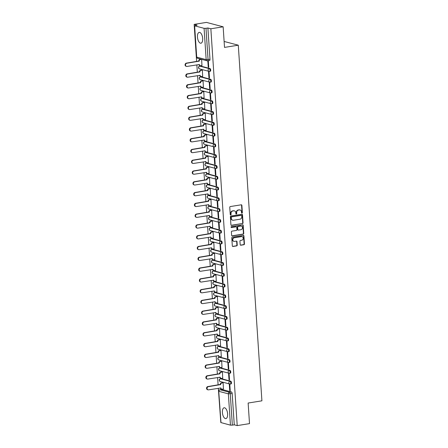 <?xml version="1.0" encoding="UTF-8"?>
<svg xmlns="http://www.w3.org/2000/svg" width="448" height="448" viewBox="0 0 448 448"><rect width="100%" height="100%" fill="white"/><g stroke="black" fill="none" stroke-linecap="round" stroke-linejoin="round"><path stroke-width="0.67" d="M241.97 213.136A0.482 0.42 104.8 0 0 242.362 212.593L241.886 205.386A0.689 0.599 104.8 0 0 241.237 204.809L230.322 206.556A0.689 0.599 104.8 0 0 229.762 207.334L230.238 214.542A0.482 0.42 104.8 0 0 231.09 214.402L231.028 213.472A2.212 1.926 104.8 0 1 232.82 210.991L233.733 210.846A2.212 1.926 104.8 0 1 234.438 210.879A2.212 1.926 104.8 0 1 235.816 212.705L235.878 213.634A0.482 0.42 104.8 0 0 236.729 213.5L236.667 212.565A2.212 1.926 104.8 0 1 238.459 210.084L239.372 209.938A2.212 1.926 104.8 0 1 240.078 209.972A2.212 1.926 104.8 0 1 241.455 211.798L241.517 212.733A0.482 0.42 104.8 0 0 241.97 213.136M241.662 213.046A0.482 0.42 104.8 0 0 242.032 212.509L241.55 205.302A0.689 0.599 104.8 0 0 241.282 204.803M230.384 214.855A0.482 0.42 104.8 0 0 230.754 214.318L230.692 213.382L231.028 213.472M236.023 213.948A0.482 0.42 104.8 0 0 236.393 213.41L236.331 212.481L236.667 212.565M227.606 413.879A5.488 2.514 -99.1 0 0 224.134 407.77A5.488 2.514 -99.1 0 0 222.398 412.502A5.488 2.514 -99.1 0 0 225.87 418.611A5.488 2.514 -99.1 0 0 227.606 413.879M202.675 38.478A5.488 2.514 -99.1 0 0 199.198 32.374A5.488 2.514 -99.1 0 0 197.462 37.106A5.488 2.514 -99.1 0 0 200.939 43.21A5.488 2.514 -99.1 0 0 202.675 38.478M230.888 383.936A1.406 0.644 -99.1 0 0 231.017 383.947A1.406 0.644 -99.1 0 0 231.448 382.592A1.406 0.644 -99.1 0 0 230.703 381.175L221.25 378.678A1.406 0.644 -99.1 0 0 221.122 378.672A1.406 0.644 -99.1 0 0 220.998 378.722M230.171 373.156A1.406 0.644 -99.1 0 0 230.3 373.167A1.406 0.644 -99.1 0 0 230.737 371.812A1.406 0.644 -99.1 0 0 229.986 370.395L220.534 367.898A1.406 0.644 -99.1 0 0 220.405 367.892A1.406 0.644 -99.1 0 0 220.282 367.942M229.454 362.376A1.406 0.644 -99.1 0 0 229.583 362.382A1.406 0.644 -99.1 0 0 230.02 361.032A1.406 0.644 -99.1 0 0 229.27 359.61L219.817 357.118A1.406 0.644 -99.1 0 0 219.688 357.112A1.406 0.644 -99.1 0 0 219.565 357.157M228.738 351.596A1.406 0.644 -99.1 0 0 228.866 351.602A1.406 0.644 -99.1 0 0 229.303 350.252A1.406 0.644 -99.1 0 0 228.553 348.83L219.1 346.338A1.406 0.644 -99.1 0 0 218.971 346.332A1.406 0.644 -99.1 0 0 218.848 346.377M228.021 340.816A1.406 0.644 -99.1 0 0 228.155 340.822A1.406 0.644 -99.1 0 0 228.586 339.472A1.406 0.644 -99.1 0 0 227.836 338.05L218.389 335.558A1.406 0.644 -99.1 0 0 218.254 335.546A1.406 0.644 -99.1 0 0 218.131 335.597M227.304 330.036A1.406 0.644 -99.1 0 0 227.438 330.042A1.406 0.644 -99.1 0 0 227.87 328.686A1.406 0.644 -99.1 0 0 227.125 327.27L217.672 324.778A1.406 0.644 -99.1 0 0 217.538 324.766A1.406 0.644 -99.1 0 0 217.414 324.817M226.593 319.25A1.406 0.644 -99.1 0 0 226.722 319.262A1.406 0.644 -99.1 0 0 227.153 317.906A1.406 0.644 -99.1 0 0 226.408 316.49L216.955 313.992A1.406 0.644 -99.1 0 0 216.821 313.986A1.406 0.644 -99.1 0 0 216.703 314.037M225.876 308.47A1.406 0.644 -99.1 0 0 226.005 308.482A1.406 0.644 -99.1 0 0 226.436 307.126A1.406 0.644 -99.1 0 0 225.691 305.71L216.238 303.212A1.406 0.644 -99.1 0 0 216.11 303.206A1.406 0.644 -99.1 0 0 215.986 303.251M225.159 297.69A1.406 0.644 -99.1 0 0 225.288 297.696A1.406 0.644 -99.1 0 0 225.719 296.346A1.406 0.644 -99.1 0 0 224.974 294.924L215.522 292.432A1.406 0.644 -99.1 0 0 215.393 292.426A1.406 0.644 -99.1 0 0 215.27 292.471M224.442 286.91A1.406 0.644 -99.1 0 0 224.571 286.916A1.406 0.644 -99.1 0 0 225.008 285.566A1.406 0.644 -99.1 0 0 224.258 284.144L214.805 281.652A1.406 0.644 -99.1 0 0 214.676 281.646A1.406 0.644 -99.1 0 0 214.553 281.691M223.726 276.13A1.406 0.644 -99.1 0 0 223.854 276.136A1.406 0.644 -99.1 0 0 224.291 274.786A1.406 0.644 -99.1 0 0 223.541 273.364L214.088 270.872A1.406 0.644 -99.1 0 0 213.959 270.861A1.406 0.644 -99.1 0 0 213.836 270.911M223.009 265.35A1.406 0.644 -99.1 0 0 223.143 265.356A1.406 0.644 -99.1 0 0 223.574 264.001A1.406 0.644 -99.1 0 0 222.824 262.584L213.371 260.092A1.406 0.644 -99.1 0 0 213.242 260.081A1.406 0.644 -99.1 0 0 213.119 260.131M222.292 254.565A1.406 0.644 -99.1 0 0 222.426 254.576A1.406 0.644 -99.1 0 0 222.858 253.221A1.406 0.644 -99.1 0 0 222.107 251.804L212.66 249.306A1.406 0.644 -99.1 0 0 212.526 249.301A1.406 0.644 -99.1 0 0 212.402 249.351M221.575 243.785A1.406 0.644 -99.1 0 0 221.71 243.796A1.406 0.644 -99.1 0 0 222.141 242.441A1.406 0.644 -99.1 0 0 221.396 241.024L211.943 238.526A1.406 0.644 -99.1 0 0 211.809 238.521A1.406 0.644 -99.1 0 0 211.686 238.566M220.864 233.005A1.406 0.644 -99.1 0 0 220.993 233.01A1.406 0.644 -99.1 0 0 221.424 231.661A1.406 0.644 -99.1 0 0 220.679 230.238L211.226 227.746A1.406 0.644 -99.1 0 0 211.092 227.741A1.406 0.644 -99.1 0 0 210.974 227.786M220.147 222.225A1.406 0.644 -99.1 0 0 220.276 222.23A1.406 0.644 -99.1 0 0 220.707 220.881A1.406 0.644 -99.1 0 0 219.962 219.458L210.51 216.966A1.406 0.644 -99.1 0 0 210.381 216.961A1.406 0.644 -99.1 0 0 210.258 217.006M219.43 211.445A1.406 0.644 -99.1 0 0 219.559 211.45A1.406 0.644 -99.1 0 0 219.99 210.101A1.406 0.644 -99.1 0 0 219.246 208.678L209.793 206.186A1.406 0.644 -99.1 0 0 209.664 206.175A1.406 0.644 -99.1 0 0 209.541 206.226M218.714 200.665A1.406 0.644 -99.1 0 0 218.842 200.67A1.406 0.644 -99.1 0 0 219.279 199.315A1.406 0.644 -99.1 0 0 218.529 197.898L209.076 195.401A1.406 0.644 -99.1 0 0 208.947 195.395A1.406 0.644 -99.1 0 0 208.824 195.446M217.997 189.879A1.406 0.644 -99.1 0 0 218.126 189.89A1.406 0.644 -99.1 0 0 218.562 188.535A1.406 0.644 -99.1 0 0 217.812 187.118L208.359 184.621A1.406 0.644 -99.1 0 0 208.23 184.615A1.406 0.644 -99.1 0 0 208.107 184.666M217.28 179.099A1.406 0.644 -99.1 0 0 217.414 179.105A1.406 0.644 -99.1 0 0 217.846 177.755A1.406 0.644 -99.1 0 0 217.095 176.338L207.642 173.841A1.406 0.644 -99.1 0 0 207.514 173.835A1.406 0.644 -99.1 0 0 207.39 173.88M216.563 168.319A1.406 0.644 -99.1 0 0 216.698 168.325A1.406 0.644 -99.1 0 0 217.129 166.975A1.406 0.644 -99.1 0 0 216.384 165.553L206.931 163.061A1.406 0.644 -99.1 0 0 206.797 163.055A1.406 0.644 -99.1 0 0 206.674 163.1M215.846 157.539A1.406 0.644 -99.1 0 0 215.981 157.545A1.406 0.644 -99.1 0 0 216.412 156.195A1.406 0.644 -99.1 0 0 215.667 154.773L206.214 152.281A1.406 0.644 -99.1 0 0 206.08 152.27A1.406 0.644 -99.1 0 0 205.962 152.32M215.135 146.759A1.406 0.644 -99.1 0 0 215.264 146.765A1.406 0.644 -99.1 0 0 215.695 145.41A1.406 0.644 -99.1 0 0 214.95 143.993L205.498 141.501A1.406 0.644 -99.1 0 0 205.363 141.49A1.406 0.644 -99.1 0 0 205.246 141.54M214.418 135.974A1.406 0.644 -99.1 0 0 214.547 135.985A1.406 0.644 -99.1 0 0 214.978 134.63A1.406 0.644 -99.1 0 0 214.234 133.213L204.781 130.715A1.406 0.644 -99.1 0 0 204.652 130.71A1.406 0.644 -99.1 0 0 204.529 130.76M213.702 125.194A1.406 0.644 -99.1 0 0 213.83 125.205A1.406 0.644 -99.1 0 0 214.267 123.85A1.406 0.644 -99.1 0 0 213.517 122.433L204.064 119.935A1.406 0.644 -99.1 0 0 203.935 119.93A1.406 0.644 -99.1 0 0 203.812 119.98M212.985 114.414A1.406 0.644 -99.1 0 0 213.114 114.419A1.406 0.644 -99.1 0 0 213.55 113.07A1.406 0.644 -99.1 0 0 212.8 111.647L203.347 109.155A1.406 0.644 -99.1 0 0 203.218 109.15A1.406 0.644 -99.1 0 0 203.095 109.194M212.268 103.634A1.406 0.644 -99.1 0 0 212.397 103.639A1.406 0.644 -99.1 0 0 212.834 102.29A1.406 0.644 -99.1 0 0 212.083 100.867L202.63 98.375A1.406 0.644 -99.1 0 0 202.502 98.37A1.406 0.644 -99.1 0 0 202.378 98.414M211.551 92.854A1.406 0.644 -99.1 0 0 211.686 92.859A1.406 0.644 -99.1 0 0 212.117 91.51A1.406 0.644 -99.1 0 0 211.366 90.087L201.914 87.595A1.406 0.644 -99.1 0 0 201.785 87.584A1.406 0.644 -99.1 0 0 201.662 87.634M210.834 82.074A1.406 0.644 -99.1 0 0 210.969 82.079A1.406 0.644 -99.1 0 0 211.4 80.724A1.406 0.644 -99.1 0 0 210.655 79.307L201.202 76.815A1.406 0.644 -99.1 0 0 201.068 76.804A1.406 0.644 -99.1 0 0 200.945 76.854M210.118 71.288A1.406 0.644 -99.1 0 0 210.252 71.299A1.406 0.644 -99.1 0 0 210.683 69.944A1.406 0.644 -99.1 0 0 209.938 68.527L200.486 66.03A1.406 0.644 -99.1 0 0 200.351 66.024A1.406 0.644 -99.1 0 0 200.234 66.074M240.173 244.636A0.689 0.599 104.8 0 0 240.822 245.218L243.886 244.726A0.689 0.599 104.8 0 0 244.446 243.953L243.914 235.945A0.689 0.599 104.8 0 0 243.264 235.368L232.35 237.115A0.689 0.599 104.8 0 0 231.79 237.894L232.322 245.896A0.689 0.599 104.8 0 0 232.971 246.478L236.673 245.885A0.689 0.599 104.8 0 0 237.233 245.106L237.003 241.685A0.689 0.599 104.8 0 0 236.354 241.102L234.522 241.394A1.848 1.607 104.8 0 1 234.282 237.765L241.461 236.617A1.848 1.607 104.8 0 1 241.707 240.246L240.509 240.436A0.689 0.599 104.8 0 0 239.943 241.214L240.173 244.636M194.628 25.833L196.711 57.137L206.164 59.634L204.081 28.325L194.628 25.833L197.114 25.15L194.158 24.371L206.45 22.4L223.149 26.807L224.515 47.398L238.291 45.192L261.912 400.826L248.136 403.038L249.508 423.629L237.216 425.6L210.857 28.778L207.9 27.994L205.985 28.302L208.068 59.612A1.406 0.644 80.9 0 1 207.62 60.822A1.406 0.644 80.9 0 1 207.491 60.816A1.406 1.226 104.8 0 1 207.038 60.794A1.406 1.406 0 0 0 207.62 60.822L209.535 60.519A1.406 0.644 80.9 0 1 209.406 60.508M223.149 26.807L210.857 28.778M242.486 223.63A0.689 0.599 104.8 0 0 243.046 222.858L242.514 214.85A0.689 0.599 104.8 0 0 241.864 214.267L230.95 216.02A0.689 0.599 104.8 0 0 230.39 216.793L230.922 224.801A0.689 0.599 104.8 0 0 231.571 225.383L242.15 223.541A0.689 0.599 104.8 0 0 242.715 222.768L242.183 214.76A0.689 0.599 104.8 0 0 241.909 214.262M243.214 225.4L243.746 233.402A0.689 0.599 104.8 0 1 243.186 234.181L232.271 235.928A0.689 0.599 104.8 0 1 231.622 235.346L231.392 231.924A0.689 0.599 104.8 0 1 231.958 231.146L236.382 230.434A0.689 0.599 104.8 0 0 236.942 229.662L236.79 227.388A0.689 0.599 104.8 0 0 236.141 226.806L231.532 227.545A0.482 0.42 104.8 0 1 231.47 226.598L242.564 224.818A0.689 0.599 104.8 0 1 243.214 225.4L242.883 225.31L243.415 233.318L243.746 233.402M221.715 389.502A1.406 0.644 80.9 0 1 221.833 389.452A1.406 0.644 80.9 0 1 221.967 389.463L231.42 391.955L229.505 392.263A1.406 0.644 80.9 0 1 230.266 393.82L232.344 425.13L230.44 425.146L220.819 422.548L218.742 391.244L220.987 422.654M194.158 24.371L196.622 61.488M196.846 64.848L197.338 72.268M197.562 75.634L198.055 83.054M198.279 86.414L198.772 93.834M198.996 97.194L199.489 104.614M199.707 107.974L200.2 115.394M200.424 118.754L200.917 126.174M201.141 129.539L201.634 136.954M201.858 140.319L202.35 147.739M202.574 151.099L203.067 158.519M203.291 161.879L203.784 169.299M204.008 172.659L204.501 180.079M204.725 183.439L205.218 190.859M205.436 194.225L205.929 201.645M206.153 205.005L206.646 212.425M206.87 215.785L207.362 223.205M207.586 226.565L208.079 233.985M208.303 237.345L208.796 244.765M209.02 248.125L209.513 255.545M209.737 258.91L210.23 266.33M210.448 269.69L210.941 277.11M211.165 280.47L211.658 287.89M211.882 291.25L212.374 298.67M212.598 302.03L213.091 309.45M213.315 312.81L213.808 320.23M214.032 323.596L214.525 331.016M214.749 334.376L215.242 341.796M215.466 345.156L215.958 352.576M216.177 355.936L216.67 363.356M216.894 366.716L217.386 374.136M217.61 377.502L218.103 384.916M218.327 388.282L220.73 421.249M237.216 425.6L234.259 424.822L232.344 425.13M204.081 28.325L205.985 28.302M201.947 65.537L201.65 59.371M208.242 67.194L208.74 67.329L208.326 61.107L207.827 60.978L208.242 67.194L208.729 67.116M208.958 77.974L209.457 78.109L209.042 71.887L208.544 71.758L208.958 77.974L209.446 77.896M202.664 76.317L202.362 70.129L201.869 70.045M209.675 88.76L210.174 88.889L209.759 82.673L209.261 82.538L209.675 88.76L210.162 88.682M203.375 87.097L203.078 80.909L202.58 80.825M210.386 99.54L210.89 99.669L210.476 93.453L209.978 93.318L210.386 99.54L210.874 99.462M204.092 97.877L203.795 91.689L203.297 91.605M211.103 110.32L211.607 110.454L211.193 104.233L210.689 104.098L211.103 110.32L211.59 110.242M204.809 108.657L204.512 102.469L204.014 102.385M211.82 121.1L212.324 121.234L211.91 115.013L211.406 114.878L211.82 121.1L212.307 121.022M205.526 119.437L205.229 113.249L204.73 113.165M212.537 131.88L213.035 132.014L212.626 125.793L212.122 125.664L212.537 131.88L213.024 131.802M206.242 130.222L205.946 124.029L205.447 123.95M213.254 142.66L213.752 142.794L213.343 136.573L212.839 136.444L213.254 142.66L213.741 142.587M206.959 141.002L206.662 134.814L206.164 134.73M213.97 153.446L214.469 153.574L214.054 147.358L213.556 147.224L213.97 153.446L214.458 153.367M207.676 151.782L207.379 145.594L206.881 145.51M214.687 164.226L215.186 164.354L214.771 158.138L214.273 158.004L214.687 164.226L215.174 164.147M208.393 162.562L208.09 156.374L207.598 156.29M215.398 175.006L215.902 175.14L215.488 168.918L214.99 168.784L215.398 175.006L215.886 174.927M209.104 173.342L208.807 167.154L208.309 167.07M216.115 185.786L216.619 185.92L216.205 179.698L215.706 179.564L216.115 185.786L216.602 185.707M209.821 184.128L209.524 177.934L209.026 177.85M216.832 196.566L217.336 196.7L216.922 190.478L216.418 190.35L216.832 196.566L217.319 196.487M210.538 194.908L210.241 188.714L209.742 188.636M217.549 207.346L218.053 207.48L217.638 201.258L217.134 201.13L217.549 207.346L218.036 207.273M211.254 205.688L210.958 199.5L210.459 199.416M218.266 218.131L218.764 218.26L218.355 212.044L217.851 211.91L218.266 218.131L218.753 218.053M211.971 216.468L211.674 210.28L211.176 210.196M218.982 228.911L219.481 229.04L219.072 222.824L218.568 222.69L218.982 228.911L219.47 228.833M212.688 227.248L212.391 221.06L211.893 220.976M219.699 239.691L220.198 239.826L219.783 233.604L219.285 233.47L219.699 239.691L220.186 239.613M213.405 238.028L213.108 231.84L212.61 231.756M220.416 250.471L220.914 250.606L220.5 244.384L220.002 244.255L220.416 250.471L220.903 250.393M214.116 248.814L213.819 242.62L213.321 242.536M221.127 261.251L221.631 261.386L221.217 255.164L220.718 255.035L221.127 261.251L221.614 261.173M214.833 259.594L214.536 253.406L214.038 253.322M221.844 272.037L222.348 272.166L221.934 265.944L221.435 265.815L221.844 272.037L222.331 271.958M215.55 270.374L215.253 264.186L214.754 264.102M222.561 282.817L223.065 282.946L222.65 276.73L222.146 276.595L222.561 282.817L223.048 282.738M216.266 281.154L215.97 274.966L215.471 274.882M223.278 293.597L223.782 293.731L223.367 287.51L222.863 287.375L223.278 293.597L223.765 293.518M216.983 291.934L216.686 285.746L216.188 285.662M223.994 304.377L224.493 304.511L224.084 298.29L223.58 298.155L223.994 304.377L224.482 304.298M217.7 302.714L217.403 296.526L216.905 296.442M224.711 315.157L225.21 315.291L224.795 309.07L224.297 308.941L224.711 315.157L225.198 315.078M218.417 313.499L218.12 307.306L217.622 307.222M225.428 325.937L225.926 326.071L225.512 319.85L225.014 319.721L225.428 325.937L225.915 325.858M219.134 324.279L218.831 318.091L218.338 318.007M226.145 336.722L226.643 336.851L226.229 330.635L225.73 330.501L226.145 336.722L226.632 336.644M219.845 335.059L219.548 328.871L219.05 328.787M226.856 347.502L227.36 347.631L226.946 341.415L226.447 341.281L226.856 347.502L227.343 347.424M220.562 345.839L220.265 339.651L219.766 339.567M227.573 358.282L228.077 358.417L227.662 352.195L227.164 352.061L227.573 358.282L228.06 358.204M221.278 356.619L220.982 350.431L220.483 350.347M228.29 369.062L228.794 369.197L228.379 362.975L227.875 362.841L228.29 369.062L228.777 368.984M221.995 367.405L221.698 361.211L221.2 361.127M229.006 379.842L229.505 379.977L229.096 373.755L228.592 373.626L229.006 379.842L229.494 379.764M222.712 378.185L222.415 371.991L221.917 371.913M229.723 390.622L230.222 390.757L229.813 384.535L229.309 384.406L229.723 390.622L230.21 390.55M223.429 388.965L223.132 382.777L222.634 382.693M238.291 45.192L224.123 41.457M234.259 424.822L232.176 393.512A1.406 0.644 -99.1 0 0 231.42 391.955M207.9 27.994L209.983 59.304A1.406 0.644 80.9 0 1 209.535 60.519M239.91 209.938A2.212 1.926 104.8 0 0 239.742 209.882A2.212 1.926 104.8 0 0 239.036 209.849L239.372 209.938M236.331 212.481A2.212 1.926 104.8 0 1 238.129 209.994L239.036 209.849M234.27 210.84A2.212 1.926 104.8 0 0 234.108 210.79A2.212 1.926 104.8 0 0 233.397 210.756L233.733 210.846M230.692 213.382A2.212 1.926 104.8 0 1 232.49 210.902L233.397 210.756M231.19 225.299A0.689 0.599 104.8 0 0 231.241 225.294L242.15 223.541M241.718 215.734A0.482 0.42 104.8 0 0 241.259 215.326L231.683 216.86A0.482 0.42 104.8 0 0 231.286 217.403L231.353 218.389A2.212 1.926 104.8 0 0 232.73 220.214A2.212 1.926 104.8 0 0 233.436 220.248L239.982 219.201A2.212 1.926 104.8 0 0 241.78 216.714L241.718 215.734M241.22 215.314A0.482 0.42 104.8 0 0 240.923 215.236L241.259 215.326M232.562 220.164A2.212 1.926 104.8 0 1 232.394 220.125A2.212 1.926 104.8 0 1 231.017 218.299L230.955 217.319A0.482 0.42 104.8 0 1 231.347 216.776L240.923 215.236M231.89 235.844A0.689 0.599 104.8 0 0 231.941 235.838L242.85 234.091A0.689 0.599 104.8 0 0 243.415 233.318M236.359 226.817L236.029 226.733A0.689 0.599 104.8 0 0 235.805 226.722L231.224 227.455M240.974 229.701A1.848 1.607 104.8 0 0 240.733 226.072L238.202 226.475A0.689 0.599 104.8 0 0 237.642 227.254L237.793 229.527A0.689 0.599 104.8 0 0 238.442 230.104L240.974 229.701M241.153 226.066A1.848 1.607 104.8 0 0 240.397 225.982L240.733 226.072M238.218 230.098L237.888 230.009A0.689 0.599 104.8 0 1 237.457 229.438L237.306 227.164A0.689 0.599 104.8 0 1 237.866 226.391L240.397 225.982M242.883 225.31A0.689 0.599 104.8 0 0 242.609 224.812M241.886 236.611A1.848 1.607 104.8 0 0 241.13 236.527L241.461 236.617M233.766 241.315A1.848 1.607 104.8 0 1 233.946 237.681L241.13 236.527M232.59 246.394A0.689 0.599 104.8 0 0 232.641 246.389L236.337 245.795A0.689 0.599 104.8 0 0 236.897 245.022L236.673 241.595A0.689 0.599 104.8 0 0 236.398 241.097M240.442 245.134A0.689 0.599 104.8 0 0 240.492 245.129L243.555 244.642A0.689 0.599 104.8 0 0 244.115 243.863L243.583 235.861A0.689 0.599 104.8 0 0 243.314 235.362M201.634 59.371L200.318 59.578A1.406 1.226 104.8 0 0 199.175 61.158L186.833 63.241A1.618 1.411 104.8 0 0 187.04 66.422L199.399 64.546A1.406 1.226 104.8 0 0 200.726 65.727L202.059 65.514M200.278 65.71L199.842 65.593A1.406 1.226 -75.2 0 1 198.974 64.512M186.525 66.399L186.088 66.282A1.618 1.411 -75.2 0 1 186.396 63.129L198.744 61.046A1.406 1.226 -75.2 0 1 199.886 59.466L200.318 59.578M201.197 59.254L199.886 59.466M198.75 61.146L199.181 61.264M202.367 70.146L201.034 70.358A1.406 1.226 104.8 0 0 199.892 71.938L187.544 74.026A1.618 1.411 104.8 0 0 187.757 77.202L200.116 75.326A1.406 1.226 104.8 0 0 201.443 76.513L202.776 76.3M200.995 76.49L200.558 76.373A1.406 1.226 -75.2 0 1 199.69 75.292M187.236 77.179L186.805 77.062A1.618 1.411 -75.2 0 1 187.113 73.909L199.461 71.826A1.406 1.226 -75.2 0 1 200.603 70.246L201.034 70.358M201.981 70.022L200.603 70.246M199.466 71.932L199.898 72.044M203.084 80.926L201.751 81.138A1.406 1.226 104.8 0 0 200.609 82.723L188.261 84.806A1.618 1.411 104.8 0 0 188.474 87.982L200.833 86.106A1.406 1.226 104.8 0 0 202.16 87.293L203.493 87.08M201.712 87.27L201.275 87.158A1.406 1.226 -75.2 0 1 200.407 86.072M187.953 87.959L187.522 87.847A1.618 1.411 -75.2 0 1 187.83 84.689L200.172 82.606A1.406 1.226 -75.2 0 1 201.32 81.026L201.751 81.138M202.698 80.808L201.32 81.026M200.183 82.712L200.614 82.824M203.795 91.711L202.468 91.924A1.406 1.226 104.8 0 0 201.326 93.503L188.978 95.586A1.618 1.411 104.8 0 0 189.19 98.767L201.55 96.891A1.406 1.226 104.8 0 0 202.877 98.073L204.204 97.86M202.423 98.05L201.992 97.938A1.406 1.226 -75.2 0 1 201.124 96.852M188.67 98.739L188.238 98.627A1.618 1.411 -75.2 0 1 188.546 95.474L200.889 93.386A1.406 1.226 -75.2 0 1 202.031 91.806L202.468 91.924M203.409 91.588L202.031 91.806M200.9 93.492L201.331 93.604M204.512 102.491L203.185 102.704A1.406 1.226 104.8 0 0 202.042 104.283L189.694 106.366A1.618 1.411 104.8 0 0 189.907 109.547L202.266 107.671A1.406 1.226 104.8 0 0 203.594 108.853L204.921 108.64M203.14 108.83L202.709 108.718A1.406 1.226 -75.2 0 1 201.841 107.632M189.386 109.519L188.955 109.407A1.618 1.411 -75.2 0 1 189.258 106.254L201.606 104.171A1.406 1.226 -75.2 0 1 202.748 102.586L203.185 102.704M204.126 102.368L202.748 102.586M201.611 104.272L202.048 104.39M205.229 113.271L203.902 113.484A1.406 1.226 104.8 0 0 202.759 115.063L190.411 117.146A1.618 1.411 104.8 0 0 190.624 120.327L202.983 118.451A1.406 1.226 104.8 0 0 204.31 119.633L205.638 119.42M203.857 119.616L203.426 119.498A1.406 1.226 -75.2 0 1 202.552 118.412M190.103 120.305L189.666 120.187A1.618 1.411 -75.2 0 1 189.974 117.034L202.322 114.951A1.406 1.226 -75.2 0 1 203.465 113.372L203.902 113.484M204.842 113.148L203.465 113.372M202.328 115.052L202.765 115.17M205.946 124.051L204.618 124.264A1.406 1.226 104.8 0 0 203.47 125.843L191.128 127.932A1.618 1.411 104.8 0 0 191.335 131.107L203.7 129.231A1.406 1.226 104.8 0 0 205.027 130.418L206.354 130.2M204.574 130.396L204.142 130.278A1.406 1.226 -75.2 0 1 203.269 129.198M190.82 131.085L190.383 130.967A1.618 1.411 -75.2 0 1 190.691 127.814L203.039 125.731A1.406 1.226 -75.2 0 1 204.182 124.152L204.618 124.264M205.559 123.928L204.182 124.152M203.045 125.832L203.482 125.95M206.662 134.831L205.335 135.044A1.406 1.226 104.8 0 0 204.187 136.629L191.845 138.712A1.618 1.411 104.8 0 0 192.052 141.887L204.411 140.011A1.406 1.226 104.8 0 0 205.738 141.198L207.071 140.986M205.29 141.176L204.854 141.058A1.406 1.226 -75.2 0 1 203.986 139.978M191.537 141.865L191.1 141.753A1.618 1.411 -75.2 0 1 191.408 138.594L203.756 136.511A1.406 1.226 -75.2 0 1 204.898 134.932L205.335 135.044M206.276 134.708L204.898 134.932M203.762 136.618L204.198 136.73M207.379 145.611L206.046 145.83A1.406 1.226 104.8 0 0 204.904 147.409L192.556 149.492A1.618 1.411 104.8 0 0 192.769 152.673L205.128 150.791A1.406 1.226 104.8 0 0 206.455 151.978L207.788 151.766M206.007 151.956L205.57 151.844A1.406 1.226 -75.2 0 1 204.702 150.758M192.254 152.645L191.817 152.533A1.618 1.411 -75.2 0 1 192.125 149.374L204.473 147.291A1.406 1.226 -75.2 0 1 205.615 145.712L206.046 145.83M206.993 145.494L205.615 145.712M204.478 147.398L204.91 147.51M208.096 156.397L206.763 156.61A1.406 1.226 104.8 0 0 205.621 158.189L193.273 160.272A1.618 1.411 104.8 0 0 193.486 163.453L205.845 161.577A1.406 1.226 104.8 0 0 207.172 162.758L208.505 162.546M206.724 162.736L206.287 162.624A1.406 1.226 -75.2 0 1 205.419 161.538M192.965 163.425L192.534 163.313A1.618 1.411 -75.2 0 1 192.842 160.16L205.19 158.071A1.406 1.226 -75.2 0 1 206.332 156.492L206.763 156.61M207.71 156.274L206.332 156.492M205.195 158.178L205.626 158.29M208.813 167.177L207.48 167.39A1.406 1.226 104.8 0 0 206.338 168.969L193.99 171.052A1.618 1.411 104.8 0 0 194.202 174.233L206.562 172.357A1.406 1.226 104.8 0 0 207.889 173.538L209.216 173.326M207.441 173.516L207.004 173.404A1.406 1.226 -75.2 0 1 206.136 172.318M193.682 174.205L193.25 174.093A1.618 1.411 -75.2 0 1 193.558 170.94L205.901 168.857A1.406 1.226 -75.2 0 1 207.049 167.272L207.48 167.39M208.421 167.054L207.049 167.272M205.912 168.958L206.343 169.075M209.524 177.957L208.197 178.17A1.406 1.226 104.8 0 0 207.054 179.749L194.706 181.832A1.618 1.411 104.8 0 0 194.919 185.013L207.278 183.137A1.406 1.226 104.8 0 0 208.606 184.318L209.933 184.106M208.152 184.302L207.721 184.184A1.406 1.226 -75.2 0 1 206.853 183.098M194.398 184.99L193.967 184.873A1.618 1.411 -75.2 0 1 194.275 181.72L206.618 179.637A1.406 1.226 -75.2 0 1 207.76 178.058L208.197 178.17M209.138 177.834L207.76 178.058M206.623 179.738L207.06 179.855M210.241 188.737L208.914 188.95A1.406 1.226 104.8 0 0 207.771 190.529L195.423 192.618A1.618 1.411 104.8 0 0 195.636 195.793L207.995 193.917A1.406 1.226 104.8 0 0 209.322 195.104L210.65 194.886M208.869 195.082L208.438 194.964A1.406 1.226 -75.2 0 1 207.57 193.883M195.115 195.77L194.684 195.653A1.618 1.411 -75.2 0 1 194.986 192.5L207.334 190.417A1.406 1.226 -75.2 0 1 208.477 188.838L208.914 188.95M209.854 188.614L208.477 188.838M207.34 190.518L207.777 190.635M210.958 199.517L209.63 199.73A1.406 1.226 104.8 0 0 208.488 201.314L196.14 203.398A1.618 1.411 104.8 0 0 196.353 206.573L208.712 204.697A1.406 1.226 104.8 0 0 210.039 205.884L211.366 205.671M209.586 205.862L209.154 205.744A1.406 1.226 -75.2 0 1 208.281 204.663M195.832 206.55L195.395 206.438A1.618 1.411 -75.2 0 1 195.703 203.28L208.051 201.197A1.406 1.226 -75.2 0 1 209.194 199.618L209.63 199.73M210.571 199.399L209.194 199.618M208.057 201.303L208.494 201.415M211.674 210.302L210.347 210.515A1.406 1.226 104.8 0 0 209.199 212.094L196.857 214.178A1.618 1.411 104.8 0 0 197.064 217.358L209.429 215.477A1.406 1.226 104.8 0 0 210.756 216.664L212.083 216.451M210.302 216.642L209.866 216.53A1.406 1.226 -75.2 0 1 208.998 215.443M196.549 217.33L196.112 217.218A1.618 1.411 -75.2 0 1 196.42 214.06L208.768 211.977A1.406 1.226 -75.2 0 1 209.91 210.398L210.347 210.515M211.288 210.179L209.91 210.398M208.774 212.083L209.21 212.195M212.391 221.082L211.058 221.295A1.406 1.226 104.8 0 0 209.916 222.874L197.574 224.958A1.618 1.411 104.8 0 0 197.781 228.138L210.14 226.262A1.406 1.226 104.8 0 0 211.467 227.444L212.8 227.231M211.019 227.422L210.582 227.31A1.406 1.226 -75.2 0 1 209.714 226.223M197.266 228.11L196.829 227.998A1.618 1.411 -75.2 0 1 197.137 224.846L209.485 222.757A1.406 1.226 -75.2 0 1 210.627 221.178L211.058 221.295M212.005 220.959L210.627 221.178M209.49 222.863L209.922 222.975M213.108 231.862L211.775 232.075A1.406 1.226 104.8 0 0 210.633 233.654L198.285 235.738A1.618 1.411 104.8 0 0 198.498 238.918L210.857 237.042A1.406 1.226 104.8 0 0 212.184 238.224L213.517 238.011M211.736 238.202L211.299 238.09A1.406 1.226 -75.2 0 1 210.431 237.003M197.982 238.896L197.546 238.778A1.618 1.411 -75.2 0 1 197.854 235.626L210.202 233.542A1.406 1.226 -75.2 0 1 211.344 231.958L211.775 232.075M212.722 231.739L211.344 231.958M210.207 233.643L210.638 233.761M213.825 242.642L212.492 242.855A1.406 1.226 104.8 0 0 211.35 244.434L199.002 246.518A1.618 1.411 104.8 0 0 199.214 249.698L211.574 247.822A1.406 1.226 104.8 0 0 212.901 249.004L214.234 248.791M212.453 248.987L212.016 248.87A1.406 1.226 -75.2 0 1 211.148 247.783M198.694 249.676L198.262 249.558A1.618 1.411 -75.2 0 1 198.57 246.406L210.913 244.322A1.406 1.226 -75.2 0 1 212.061 242.743L212.492 242.855M213.438 242.519L212.061 242.743M210.924 244.423L211.355 244.541M214.536 253.422L213.209 253.635A1.406 1.226 104.8 0 0 212.066 255.214L199.718 257.303A1.618 1.411 104.8 0 0 199.931 260.478L212.29 258.602A1.406 1.226 104.8 0 0 213.618 259.79L214.945 259.577M213.17 259.767L212.733 259.65A1.406 1.226 -75.2 0 1 211.865 258.569M199.41 260.456L198.979 260.338A1.618 1.411 -75.2 0 1 199.287 257.186L211.63 255.102A1.406 1.226 -75.2 0 1 212.778 253.523L213.209 253.635M214.15 253.299L212.778 253.523M211.641 255.209L212.072 255.321M215.253 264.202L213.926 264.415A1.406 1.226 104.8 0 0 212.783 266L200.435 268.083A1.618 1.411 104.8 0 0 200.648 271.258L213.007 269.382A1.406 1.226 104.8 0 0 214.334 270.57L215.662 270.357M213.881 270.547L213.45 270.435A1.406 1.226 -75.2 0 1 212.582 269.349M200.127 271.236L199.696 271.124A1.618 1.411 -75.2 0 1 200.004 267.966L212.346 265.882A1.406 1.226 -75.2 0 1 213.489 264.303L213.926 264.415M214.866 264.085L213.489 264.303M212.352 265.989L212.789 266.101M215.97 274.988L214.642 275.201A1.406 1.226 104.8 0 0 213.5 276.78L201.152 278.863A1.618 1.411 104.8 0 0 201.365 282.044L213.724 280.168A1.406 1.226 104.8 0 0 215.051 281.35L216.378 281.137M214.598 281.327L214.166 281.215A1.406 1.226 -75.2 0 1 213.298 280.129M200.844 282.016L200.407 281.904A1.618 1.411 -75.2 0 1 200.715 278.746L213.063 276.662A1.406 1.226 -75.2 0 1 214.206 275.083L214.642 275.201M215.583 274.865L214.206 275.083M213.069 276.769L213.506 276.881M216.686 285.768L215.359 285.981A1.406 1.226 104.8 0 0 214.211 287.56L201.869 289.643A1.618 1.411 104.8 0 0 202.076 292.824L214.441 290.948A1.406 1.226 104.8 0 0 215.768 292.13L217.095 291.917M215.314 292.107L214.883 291.995A1.406 1.226 -75.2 0 1 214.01 290.909M201.561 292.796L201.124 292.684A1.618 1.411 -75.2 0 1 201.432 289.531L213.78 287.448A1.406 1.226 -75.2 0 1 214.922 285.863L215.359 285.981M216.3 285.645L214.922 285.863M213.786 287.549L214.222 287.661M217.403 296.548L216.076 296.761A1.406 1.226 104.8 0 0 214.928 298.34L202.586 300.423A1.618 1.411 104.8 0 0 202.793 303.604L215.158 301.728A1.406 1.226 104.8 0 0 216.485 302.91L217.812 302.697M216.031 302.887L215.594 302.775A1.406 1.226 -75.2 0 1 214.726 301.689M202.278 303.582L201.841 303.464A1.618 1.411 -75.2 0 1 202.149 300.311L214.497 298.228A1.406 1.226 -75.2 0 1 215.639 296.649L216.076 296.761M217.017 296.425L215.639 296.649M214.502 298.329L214.939 298.446M218.12 307.328L216.787 307.541A1.406 1.226 104.8 0 0 215.645 309.12L203.302 311.203A1.618 1.411 104.8 0 0 203.51 314.384L215.869 312.508A1.406 1.226 104.8 0 0 217.196 313.69L218.529 313.477M216.748 313.673L216.311 313.555A1.406 1.226 -75.2 0 1 215.443 312.474M202.994 314.362L202.558 314.244A1.618 1.411 -75.2 0 1 202.866 311.091L215.214 309.008A1.406 1.226 -75.2 0 1 216.356 307.429L216.787 307.541M217.734 307.205L216.356 307.429M215.219 309.109L215.65 309.226M218.837 318.108L217.504 318.321A1.406 1.226 104.8 0 0 216.362 319.9L204.014 321.989A1.618 1.411 104.8 0 0 204.226 325.164L216.586 323.288A1.406 1.226 104.8 0 0 217.913 324.475L219.246 324.262M217.465 324.453L217.028 324.335A1.406 1.226 -75.2 0 1 216.16 323.254M203.711 325.142L203.274 325.024A1.618 1.411 -75.2 0 1 203.582 321.871L215.93 319.788A1.406 1.226 -75.2 0 1 217.073 318.209L217.504 318.321M218.45 317.985L217.073 318.209M215.936 319.894L216.367 320.006M219.554 328.888L218.221 329.101A1.406 1.226 104.8 0 0 217.078 330.686L204.73 332.769A1.618 1.411 104.8 0 0 204.943 335.95L217.302 334.068A1.406 1.226 104.8 0 0 218.63 335.255L219.962 335.042M218.182 335.233L217.745 335.121A1.406 1.226 -75.2 0 1 216.877 334.034M204.422 335.922L203.991 335.81A1.618 1.411 -75.2 0 1 204.299 332.651L216.642 330.568A1.406 1.226 -75.2 0 1 217.79 328.989L218.221 329.101M219.167 328.77L217.79 328.989M216.653 330.674L217.084 330.786M220.265 339.674L218.938 339.886A1.406 1.226 104.8 0 0 217.795 341.466L205.447 343.549A1.618 1.411 104.8 0 0 205.66 346.73L218.019 344.854A1.406 1.226 104.8 0 0 219.346 346.035L220.674 345.822M218.893 346.013L218.462 345.901A1.406 1.226 -75.2 0 1 217.594 344.814M205.139 346.702L204.708 346.59A1.618 1.411 -75.2 0 1 205.016 343.437L217.358 341.348A1.406 1.226 -75.2 0 1 218.501 339.769L218.938 339.886M219.878 339.55L218.501 339.769M217.37 341.454L217.801 341.566M220.982 350.454L219.654 350.666A1.406 1.226 104.8 0 0 218.512 352.246L206.164 354.329A1.618 1.411 104.8 0 0 206.377 357.51L218.736 355.634A1.406 1.226 104.8 0 0 220.063 356.815L221.39 356.602M219.61 356.793L219.178 356.681A1.406 1.226 -75.2 0 1 218.31 355.594M205.856 357.482L205.425 357.37A1.618 1.411 -75.2 0 1 205.727 354.217L218.075 352.134A1.406 1.226 -75.2 0 1 219.218 350.549L219.654 350.666M220.595 350.33L219.218 350.549M218.081 352.234L218.518 352.352M221.698 361.234L220.371 361.446A1.406 1.226 104.8 0 0 219.229 363.026L206.881 365.109A1.618 1.411 104.8 0 0 207.094 368.29L219.453 366.414A1.406 1.226 104.8 0 0 220.78 367.595L222.107 367.382M220.326 367.578L219.895 367.461A1.406 1.226 -75.2 0 1 219.022 366.374M206.573 368.267L206.136 368.15A1.618 1.411 -75.2 0 1 206.444 364.997L218.792 362.914A1.406 1.226 -75.2 0 1 219.934 361.334L220.371 361.446M221.312 361.11L219.934 361.334M218.798 363.014L219.234 363.132M222.415 372.014L221.088 372.226A1.406 1.226 104.8 0 0 219.94 373.806L207.598 375.894A1.618 1.411 104.8 0 0 207.805 379.07L220.17 377.194A1.406 1.226 104.8 0 0 221.497 378.381L222.824 378.162M221.043 378.358L220.612 378.241A1.406 1.226 -75.2 0 1 219.738 377.16M207.29 379.047L206.853 378.93A1.618 1.411 -75.2 0 1 207.161 375.777L219.509 373.694A1.406 1.226 -75.2 0 1 220.651 372.114L221.088 372.226M222.029 371.89L220.651 372.114M219.514 373.794L219.951 373.912M223.132 382.794L221.805 383.006A1.406 1.226 104.8 0 0 220.657 384.591L208.314 386.674A1.618 1.411 104.8 0 0 208.522 389.85L220.881 387.974A1.406 1.226 104.8 0 0 222.208 389.161L223.541 388.948M221.76 389.138L221.323 389.021A1.406 1.226 -75.2 0 1 220.455 387.94M208.006 389.827L207.57 389.715A1.618 1.411 -75.2 0 1 207.878 386.557L220.226 384.474A1.406 1.226 -75.2 0 1 221.368 382.894L221.805 383.006M222.746 382.67L221.368 382.894M220.231 384.58L220.668 384.692M242.032 212.509L242.362 212.593M230.754 214.318L231.09 214.402M236.393 213.41L236.729 213.5M221.122 378.672L220.438 378.784A1.406 0.644 80.9 0 1 220.573 378.79L230.026 381.282A1.406 0.644 80.9 0 1 230.77 382.704A1.406 0.644 80.9 0 1 230.339 384.054A1.406 0.644 80.9 0 1 230.205 384.048A1.406 1.226 -75.2 0 1 230.026 381.282L230.703 381.175M221.25 378.678L220.573 378.79A1.406 1.226 104.8 0 0 219.425 380.369A1.406 1.226 -75.2 0 0 220.304 381.534L229.757 384.026A1.406 1.406 0 0 0 230.339 384.054L231.017 383.947M220.405 367.892L219.722 367.998A1.406 0.644 80.9 0 1 219.856 368.01L229.309 370.502A1.406 0.644 80.9 0 1 230.054 371.924A1.406 0.644 80.9 0 1 229.622 373.274A1.406 0.644 80.9 0 1 229.494 373.268A1.406 1.226 -75.2 0 1 229.309 370.502L229.986 370.395M220.534 367.898L219.856 368.01A1.406 1.226 104.8 0 0 218.714 369.589A1.406 1.226 -75.2 0 0 219.587 370.754L229.04 373.246A1.406 1.406 0 0 0 229.622 373.274L230.3 373.167M219.688 357.112L219.01 357.218A1.406 0.644 80.9 0 1 219.139 357.23L228.592 359.722A1.406 0.644 80.9 0 1 229.337 361.138A1.406 0.644 80.9 0 1 228.906 362.494A1.406 0.644 80.9 0 1 228.777 362.488A1.406 1.226 -75.2 0 1 228.592 359.722L229.27 359.61M219.817 357.118L219.139 357.23A1.406 1.226 104.8 0 0 217.997 358.809A1.406 1.226 -75.2 0 0 218.87 359.968L228.323 362.466A1.406 1.406 0 0 0 228.906 362.494L229.583 362.382M218.971 346.332L218.294 346.438A1.406 0.644 80.9 0 1 218.422 346.444L227.875 348.942A1.406 0.644 80.9 0 1 228.62 350.358A1.406 0.644 80.9 0 1 228.189 351.714A1.406 0.644 80.9 0 1 228.06 351.702A1.406 1.226 -75.2 0 1 227.875 348.942L228.553 348.83M219.1 346.338L218.422 346.444A1.406 1.226 104.8 0 0 217.28 348.029A1.406 1.226 -75.2 0 0 218.154 349.188L227.606 351.686A1.406 1.406 0 0 0 228.189 351.714L228.866 351.602M218.254 335.546L217.577 335.658A1.406 0.644 80.9 0 1 217.706 335.664L227.158 338.162A1.406 0.644 80.9 0 1 227.909 339.578A1.406 0.644 80.9 0 1 227.472 340.934A1.406 0.644 80.9 0 1 227.343 340.922A1.406 1.226 -75.2 0 1 227.158 338.162L227.836 338.05M218.389 335.558L217.706 335.664A1.406 1.226 104.8 0 0 216.563 337.243A1.406 1.226 -75.2 0 0 217.437 338.408L226.89 340.9A1.406 1.406 0 0 0 227.472 340.934L228.155 340.822M217.538 324.766L216.86 324.878A1.406 0.644 80.9 0 1 216.989 324.884L226.442 327.376A1.406 0.644 80.9 0 1 227.192 328.798A1.406 0.644 80.9 0 1 226.755 330.148A1.406 0.644 80.9 0 1 226.626 330.142A1.406 1.226 -75.2 0 1 226.442 327.376L227.125 327.27M217.672 324.778L216.989 324.884A1.406 1.226 104.8 0 0 215.846 326.463A1.406 1.226 -75.2 0 0 216.726 327.628L226.178 330.12A1.406 1.406 0 0 0 226.755 330.148L227.438 330.042M216.821 313.986L216.143 314.098A1.406 0.644 80.9 0 1 216.272 314.104L225.725 316.596A1.406 0.644 80.9 0 1 226.475 318.018A1.406 0.644 80.9 0 1 226.044 319.368A1.406 0.644 80.9 0 1 225.91 319.362A1.406 1.226 -75.2 0 1 225.725 316.596L226.408 316.49M216.955 313.992L216.272 314.104A1.406 1.226 104.8 0 0 215.13 315.683A1.406 1.226 -75.2 0 0 216.009 316.848L225.462 319.34A1.406 1.406 0 0 0 226.044 319.368L226.722 319.262M216.11 303.206L215.426 303.313A1.406 0.644 80.9 0 1 215.561 303.324L225.014 305.816A1.406 0.644 80.9 0 1 225.758 307.238A1.406 0.644 80.9 0 1 225.327 308.588A1.406 0.644 80.9 0 1 225.193 308.582A1.406 1.226 -75.2 0 1 225.014 305.816L225.691 305.71M216.238 303.212L215.561 303.324A1.406 1.226 104.8 0 0 214.413 304.903A1.406 1.226 -75.2 0 0 215.292 306.068L224.745 308.56A1.406 1.406 0 0 0 225.327 308.588L226.005 308.482M215.393 292.426L214.71 292.533A1.406 0.644 80.9 0 1 214.844 292.544L224.297 295.036A1.406 0.644 80.9 0 1 225.042 296.453A1.406 0.644 80.9 0 1 224.61 297.808A1.406 0.644 80.9 0 1 224.476 297.802A1.406 1.226 -75.2 0 1 224.297 295.036L224.974 294.924M215.522 292.432L214.844 292.544A1.406 1.226 104.8 0 0 213.702 294.123A1.406 1.226 -75.2 0 0 214.575 295.282L224.028 297.78A1.406 1.406 0 0 0 224.61 297.808L225.288 297.696M214.676 281.646L213.993 281.753A1.406 0.644 80.9 0 1 214.127 281.758L223.58 284.256A1.406 0.644 80.9 0 1 224.325 285.673A1.406 0.644 80.9 0 1 223.894 287.028A1.406 0.644 80.9 0 1 223.765 287.017A1.406 1.226 -75.2 0 1 223.58 284.256L224.258 284.144M214.805 281.652L214.127 281.758A1.406 1.226 104.8 0 0 212.985 283.343A1.406 1.226 -75.2 0 0 213.858 284.502L223.311 287A1.406 1.406 0 0 0 223.894 287.028L224.571 286.916M213.959 270.861L213.282 270.973A1.406 0.644 80.9 0 1 213.41 270.978L222.863 273.476A1.406 0.644 80.9 0 1 223.608 274.893A1.406 0.644 80.9 0 1 223.177 276.248A1.406 0.644 80.9 0 1 223.048 276.237A1.406 1.226 -75.2 0 1 222.863 273.476L223.541 273.364M214.088 270.872L213.41 270.978A1.406 1.226 104.8 0 0 212.268 272.558A1.406 1.226 -75.2 0 0 213.142 273.722L222.594 276.214A1.406 1.406 0 0 0 223.177 276.248L223.854 276.136M213.242 260.081L212.565 260.193A1.406 0.644 80.9 0 1 212.694 260.198L222.146 262.69A1.406 0.644 80.9 0 1 222.891 264.113A1.406 0.644 80.9 0 1 222.46 265.462A1.406 0.644 80.9 0 1 222.331 265.457A1.406 1.226 -75.2 0 1 222.146 262.69L222.824 262.584M213.371 260.092L212.694 260.198A1.406 1.226 104.8 0 0 211.551 261.778A1.406 1.226 -75.2 0 0 212.425 262.942L221.878 265.434A1.406 1.406 0 0 0 222.46 265.462L223.143 265.356M212.526 249.301L211.848 249.407A1.406 0.644 80.9 0 1 211.977 249.418L221.43 251.91A1.406 0.644 80.9 0 1 222.18 253.333A1.406 0.644 80.9 0 1 221.743 254.682A1.406 0.644 80.9 0 1 221.614 254.677A1.406 1.226 -75.2 0 1 221.43 251.91L222.107 251.804M212.66 249.306L211.977 249.418A1.406 1.226 104.8 0 0 210.834 250.998A1.406 1.226 -75.2 0 0 211.708 252.162L221.161 254.654A1.406 1.406 0 0 0 221.743 254.682L222.426 254.576M211.809 238.521L211.131 238.627A1.406 0.644 80.9 0 1 211.26 238.638L220.713 241.13A1.406 0.644 80.9 0 1 221.463 242.547A1.406 0.644 80.9 0 1 221.026 243.902A1.406 0.644 80.9 0 1 220.898 243.897A1.406 1.226 -75.2 0 1 220.713 241.13L221.396 241.024M211.943 238.526L211.26 238.638A1.406 1.226 104.8 0 0 210.118 240.218A1.406 1.226 -75.2 0 0 210.997 241.377L220.45 243.874A1.406 1.406 0 0 0 221.026 243.902L221.71 243.796M211.092 227.741L210.414 227.847A1.406 0.644 80.9 0 1 210.543 227.853L219.996 230.35A1.406 0.644 80.9 0 1 220.746 231.767A1.406 0.644 80.9 0 1 220.315 233.122A1.406 0.644 80.9 0 1 220.181 233.111A1.406 1.226 -75.2 0 1 219.996 230.35L220.679 230.238M211.226 227.746L210.543 227.853A1.406 1.226 104.8 0 0 209.401 229.438A1.406 1.226 -75.2 0 0 210.28 230.597L219.733 233.094A1.406 1.406 0 0 0 220.315 233.122L220.993 233.01M210.381 216.961L209.698 217.067A1.406 0.644 80.9 0 1 209.832 217.073L219.285 219.57A1.406 0.644 80.9 0 1 220.03 220.987A1.406 0.644 80.9 0 1 219.598 222.342A1.406 0.644 80.9 0 1 219.464 222.331A1.406 1.226 -75.2 0 1 219.285 219.57L219.962 219.458M210.51 216.966L209.832 217.073A1.406 1.226 104.8 0 0 208.684 218.652A1.406 1.226 -75.2 0 0 209.563 219.817L219.016 222.309A1.406 1.406 0 0 0 219.598 222.342L220.276 222.23M209.664 206.175L208.981 206.287A1.406 0.644 80.9 0 1 209.115 206.293L218.568 208.785A1.406 0.644 80.9 0 1 219.313 210.207A1.406 0.644 80.9 0 1 218.882 211.557A1.406 0.644 80.9 0 1 218.747 211.551A1.406 1.226 -75.2 0 1 218.568 208.785L219.246 208.678M209.793 206.186L209.115 206.293A1.406 1.226 104.8 0 0 207.973 207.872A1.406 1.226 -75.2 0 0 208.846 209.037L218.299 211.529A1.406 1.406 0 0 0 218.882 211.557L219.559 211.45M208.947 195.395L208.264 195.507A1.406 0.644 80.9 0 1 208.398 195.513L217.851 198.005A1.406 0.644 80.9 0 1 218.596 199.427A1.406 0.644 80.9 0 1 218.165 200.777A1.406 0.644 80.9 0 1 218.036 200.771A1.406 1.226 -75.2 0 1 217.851 198.005L218.529 197.898M209.076 195.401L208.398 195.513A1.406 1.226 104.8 0 0 207.256 197.092A1.406 1.226 -75.2 0 0 208.13 198.257L217.582 200.749A1.406 1.406 0 0 0 218.165 200.777L218.842 200.67M208.23 184.615L207.553 184.722A1.406 0.644 80.9 0 1 207.682 184.733L217.134 187.225A1.406 0.644 80.9 0 1 217.879 188.647A1.406 0.644 80.9 0 1 217.448 189.997A1.406 0.644 80.9 0 1 217.319 189.991A1.406 1.226 -75.2 0 1 217.134 187.225L217.812 187.118M208.359 184.621L207.682 184.733A1.406 1.226 104.8 0 0 206.539 186.312A1.406 1.226 -75.2 0 0 207.413 187.477L216.866 189.969A1.406 1.406 0 0 0 217.448 189.997L218.126 189.89M207.514 173.835L206.836 173.942A1.406 0.644 80.9 0 1 206.965 173.953L216.418 176.445A1.406 0.644 80.9 0 1 217.168 177.862A1.406 0.644 80.9 0 1 216.731 179.217A1.406 0.644 80.9 0 1 216.602 179.211A1.406 1.226 -75.2 0 1 216.418 176.445L217.095 176.338M207.642 173.841L206.965 173.953A1.406 1.226 104.8 0 0 205.822 175.532A1.406 1.226 -75.2 0 0 206.696 176.691L216.149 179.189A1.406 1.406 0 0 0 216.731 179.217L217.414 179.105M206.797 163.055L206.119 163.162A1.406 0.644 80.9 0 1 206.248 163.167L215.701 165.665A1.406 0.644 80.9 0 1 216.451 167.082A1.406 0.644 80.9 0 1 216.014 168.437A1.406 0.644 80.9 0 1 215.886 168.426A1.406 1.226 -75.2 0 1 215.701 165.665L216.384 165.553M206.931 163.061L206.248 163.167A1.406 1.226 104.8 0 0 205.106 164.752A1.406 1.226 -75.2 0 0 205.985 165.911L215.432 168.409A1.406 1.406 0 0 0 216.014 168.437L216.698 168.325M206.08 152.27L205.402 152.382A1.406 0.644 80.9 0 1 205.531 152.387L214.984 154.885A1.406 0.644 80.9 0 1 215.734 156.302A1.406 0.644 80.9 0 1 215.303 157.657A1.406 0.644 80.9 0 1 215.169 157.646A1.406 1.226 -75.2 0 1 214.984 154.885L215.667 154.773M206.214 152.281L205.531 152.387A1.406 1.226 104.8 0 0 204.389 153.966A1.406 1.226 -75.2 0 0 205.268 155.131L214.721 157.623A1.406 1.406 0 0 0 215.303 157.657L215.981 157.545M205.363 141.49L204.686 141.602A1.406 0.644 80.9 0 1 204.82 141.607L214.267 144.099A1.406 0.644 80.9 0 1 215.018 145.522A1.406 0.644 80.9 0 1 214.586 146.871A1.406 0.644 80.9 0 1 214.452 146.866A1.406 1.226 -75.2 0 1 214.267 144.099L214.95 143.993M205.498 141.501L204.82 141.607A1.406 1.226 104.8 0 0 203.672 143.186A1.406 1.226 -75.2 0 0 204.551 144.351L214.004 146.843A1.406 1.406 0 0 0 214.586 146.871L215.264 146.765M204.652 130.71L203.969 130.822A1.406 0.644 80.9 0 1 204.103 130.827L213.556 133.319A1.406 0.644 80.9 0 1 214.301 134.742A1.406 0.644 80.9 0 1 213.87 136.091A1.406 0.644 80.9 0 1 213.735 136.086A1.406 1.226 -75.2 0 1 213.556 133.319L214.234 133.213M204.781 130.715L204.103 130.827A1.406 1.226 104.8 0 0 202.955 132.406A1.406 1.226 -75.2 0 0 203.834 133.571L213.287 136.063A1.406 1.406 0 0 0 213.87 136.091L214.547 135.985M203.935 119.93L203.252 120.036A1.406 0.644 80.9 0 1 203.386 120.047L212.839 122.539A1.406 0.644 80.9 0 1 213.584 123.962A1.406 0.644 80.9 0 1 213.153 125.311A1.406 0.644 80.9 0 1 213.024 125.306A1.406 1.226 -75.2 0 1 212.839 122.539L213.517 122.433M204.064 119.935L203.386 120.047A1.406 1.226 104.8 0 0 202.244 121.626A1.406 1.226 -75.2 0 0 203.118 122.791L212.57 125.283A1.406 1.406 0 0 0 213.153 125.311L213.83 125.205M203.218 109.15L202.541 109.256A1.406 0.644 80.9 0 1 202.67 109.267L212.122 111.759A1.406 0.644 80.9 0 1 212.867 113.176A1.406 0.644 80.9 0 1 212.436 114.531A1.406 0.644 80.9 0 1 212.307 114.526A1.406 1.226 -75.2 0 1 212.122 111.759L212.8 111.647M203.347 109.155L202.67 109.267A1.406 1.226 104.8 0 0 201.527 110.846A1.406 1.226 -75.2 0 0 202.401 112.006L211.854 114.503A1.406 1.406 0 0 0 212.436 114.531L213.114 114.419M202.502 98.37L201.824 98.476A1.406 0.644 80.9 0 1 201.953 98.482L211.406 100.979A1.406 0.644 80.9 0 1 212.15 102.396A1.406 0.644 80.9 0 1 211.719 103.751A1.406 0.644 80.9 0 1 211.59 103.74A1.406 1.226 -75.2 0 1 211.406 100.979L212.083 100.867M202.63 98.375L201.953 98.482A1.406 1.226 104.8 0 0 200.81 100.066A1.406 1.226 -75.2 0 0 201.684 101.226L211.137 103.723A1.406 1.406 0 0 0 211.719 103.751L212.397 103.639M201.785 87.584L201.107 87.696A1.406 0.644 80.9 0 1 201.236 87.702L210.689 90.199A1.406 0.644 80.9 0 1 211.439 91.616A1.406 0.644 80.9 0 1 211.002 92.971A1.406 0.644 80.9 0 1 210.874 92.96A1.406 1.226 -75.2 0 1 210.689 90.199L211.366 90.087M201.914 87.595L201.236 87.702A1.406 1.226 104.8 0 0 200.094 89.281A1.406 1.226 -75.2 0 0 200.967 90.446L210.42 92.938A1.406 1.406 0 0 0 211.002 92.971L211.686 92.859M201.068 76.804L200.39 76.916A1.406 0.644 80.9 0 1 200.519 76.922L209.972 79.414A1.406 0.644 80.9 0 1 210.722 80.836A1.406 0.644 80.9 0 1 210.286 82.186A1.406 0.644 80.9 0 1 210.157 82.18A1.406 1.226 -75.2 0 1 209.972 79.414L210.655 79.307M201.202 76.815L200.519 76.922A1.406 1.226 104.8 0 0 199.377 78.501A1.406 1.226 -75.2 0 0 200.256 79.666L209.709 82.158A1.406 1.406 0 0 0 210.286 82.186L210.969 82.079M200.351 66.024L199.674 66.136A1.406 0.644 80.9 0 1 199.802 66.142L209.255 68.634A1.406 0.644 80.9 0 1 210.006 70.056A1.406 0.644 80.9 0 1 209.574 71.406A1.406 0.644 80.9 0 1 209.44 71.4A1.406 1.226 -75.2 0 1 209.255 68.634L209.938 68.527M200.486 66.03L199.802 66.142A1.406 1.226 104.8 0 0 198.66 67.721A1.406 1.226 -75.2 0 0 199.539 68.886L208.992 71.378A1.406 1.406 0 0 0 209.574 71.406L210.252 71.299M221.967 389.463L220.052 389.766L229.505 392.263A1.406 1.226 -75.2 0 0 228.362 393.842L218.91 391.35A1.406 1.226 -75.2 0 1 220.052 389.766A1.406 0.644 80.9 0 0 219.923 389.76A1.406 1.406 0 0 0 218.742 391.244M230.44 425.146L228.362 393.842L232.176 393.512M209.983 59.304L206.164 59.634A1.406 1.226 104.8 0 0 207.038 60.794L197.585 58.302A1.406 1.226 104.8 0 1 196.711 57.137L196.543 57.036A1.406 1.406 0 0 0 197.585 58.302M238.129 209.994L238.459 210.084M232.49 210.902L232.82 210.991M241.55 205.302L241.886 205.386M231.241 225.294L231.571 225.383M242.183 214.76L242.514 214.85M242.715 222.768L243.046 222.858M231.347 216.776L231.683 216.86M230.955 217.319L231.286 217.403M231.017 218.299L231.353 218.389M242.85 234.091L243.186 234.181M231.941 235.838L232.271 235.928M235.805 226.722L236.141 226.806M231.241 227.466L231.532 227.545M237.866 226.391L238.202 226.475M237.306 227.164L237.642 227.254M237.457 229.438L237.793 229.527M233.946 237.681L234.282 237.765M236.673 241.595L237.003 241.685M236.897 245.022L237.233 245.106M236.337 245.795L236.673 245.885M232.641 246.389L232.971 246.478M243.583 235.861L243.914 235.945M244.115 243.863L244.446 243.953M243.555 244.642L243.886 244.726M240.492 245.129L240.822 245.218M198.744 61.046L199.175 61.158M186.396 63.129L186.833 63.241M199.461 71.826L199.892 71.938M187.113 73.909L187.544 74.026M200.172 82.606L200.609 82.723M187.83 84.689L188.261 84.806M200.889 93.386L201.326 93.503M188.546 95.474L188.978 95.586M201.606 104.171L202.042 104.283M189.258 106.254L189.694 106.366M202.322 114.951L202.759 115.063M189.974 117.034L190.411 117.146M203.039 125.731L203.47 125.843M190.691 127.814L191.128 127.932M203.756 136.511L204.187 136.629M191.408 138.594L191.845 138.712M204.473 147.291L204.904 147.409M192.125 149.374L192.556 149.492M205.19 158.071L205.621 158.189M192.842 160.16L193.273 160.272M205.901 168.857L206.338 168.969M193.558 170.94L193.99 171.052M206.618 179.637L207.054 179.749M194.275 181.72L194.706 181.832M207.334 190.417L207.771 190.529M194.986 192.5L195.423 192.618M208.051 201.197L208.488 201.314M195.703 203.28L196.14 203.398M208.768 211.977L209.199 212.094M196.42 214.06L196.857 214.178M209.485 222.757L209.916 222.874M197.137 224.846L197.574 224.958M210.202 233.542L210.633 233.654M197.854 235.626L198.285 235.738M210.913 244.322L211.35 244.434M198.57 246.406L199.002 246.518M211.63 255.102L212.066 255.214M199.287 257.186L199.718 257.303M212.346 265.882L212.783 266M200.004 267.966L200.435 268.083M213.063 276.662L213.5 276.78M200.715 278.746L201.152 278.863M213.78 287.448L214.211 287.56M201.432 289.531L201.869 289.643M214.497 298.228L214.928 298.34M202.149 300.311L202.586 300.423M215.214 309.008L215.645 309.12M202.866 311.091L203.302 311.203M215.93 319.788L216.362 319.9M203.582 321.871L204.014 321.989M216.642 330.568L217.078 330.686M204.299 332.651L204.73 332.769M217.358 341.348L217.795 341.466M205.016 343.437L205.447 343.549M218.075 352.134L218.512 352.246M205.727 354.217L206.164 354.329M218.792 362.914L219.229 363.026M206.444 364.997L206.881 365.109M219.509 373.694L219.94 373.806M207.161 375.777L207.598 375.894M220.226 384.474L220.657 384.591M207.878 386.557L208.314 386.674M199.674 66.136A1.406 1.406 0 0 0 199.539 68.886M200.39 76.916A1.406 1.406 0 0 0 200.256 79.666M201.107 87.696A1.406 1.406 0 0 0 200.967 90.446M201.824 98.476A1.406 1.406 0 0 0 201.684 101.226M202.541 109.256A1.406 1.406 0 0 0 202.401 112.006M203.252 120.036A1.406 1.406 0 0 0 203.118 122.791M203.969 130.822A1.406 1.406 0 0 0 203.834 133.571M204.686 141.602A1.406 1.406 0 0 0 204.551 144.351M205.402 152.382A1.406 1.406 0 0 0 205.268 155.131M206.119 163.162A1.406 1.406 0 0 0 205.985 165.911M206.836 173.942A1.406 1.406 0 0 0 206.696 176.691M207.553 184.722A1.406 1.406 0 0 0 207.413 187.477M208.264 195.507A1.406 1.406 0 0 0 208.13 198.257M208.981 206.287A1.406 1.406 0 0 0 208.846 209.037M209.698 217.067A1.406 1.406 0 0 0 209.563 219.817M210.414 227.847A1.406 1.406 0 0 0 210.28 230.597M211.131 238.627A1.406 1.406 0 0 0 210.997 241.377M211.848 249.407A1.406 1.406 0 0 0 211.708 252.162M212.565 260.193A1.406 1.406 0 0 0 212.425 262.942M213.282 270.973A1.406 1.406 0 0 0 213.142 273.722M213.993 281.753A1.406 1.406 0 0 0 213.858 284.502M214.71 292.533A1.406 1.406 0 0 0 214.575 295.282M215.426 303.313A1.406 1.406 0 0 0 215.292 306.068M216.143 314.098A1.406 1.406 0 0 0 216.009 316.848M216.86 324.878A1.406 1.406 0 0 0 216.726 327.628M217.577 335.658A1.406 1.406 0 0 0 217.437 338.408M218.294 346.438A1.406 1.406 0 0 0 218.154 349.188M219.01 357.218A1.406 1.406 0 0 0 218.87 359.968M219.722 367.998A1.406 1.406 0 0 0 219.587 370.754M220.438 378.784A1.406 1.406 0 0 0 220.304 381.534M221.833 389.452L219.923 389.76M194.46 25.726L196.543 57.036M239.742 209.882L240.078 209.972M234.108 210.79L234.438 210.879M241.08 215.247L241.416 215.331M232.394 220.125L232.73 220.214M240.99 226.01L241.326 226.1M241.724 236.555L242.054 236.645M233.593 241.282L233.929 241.366"/></g></svg>
